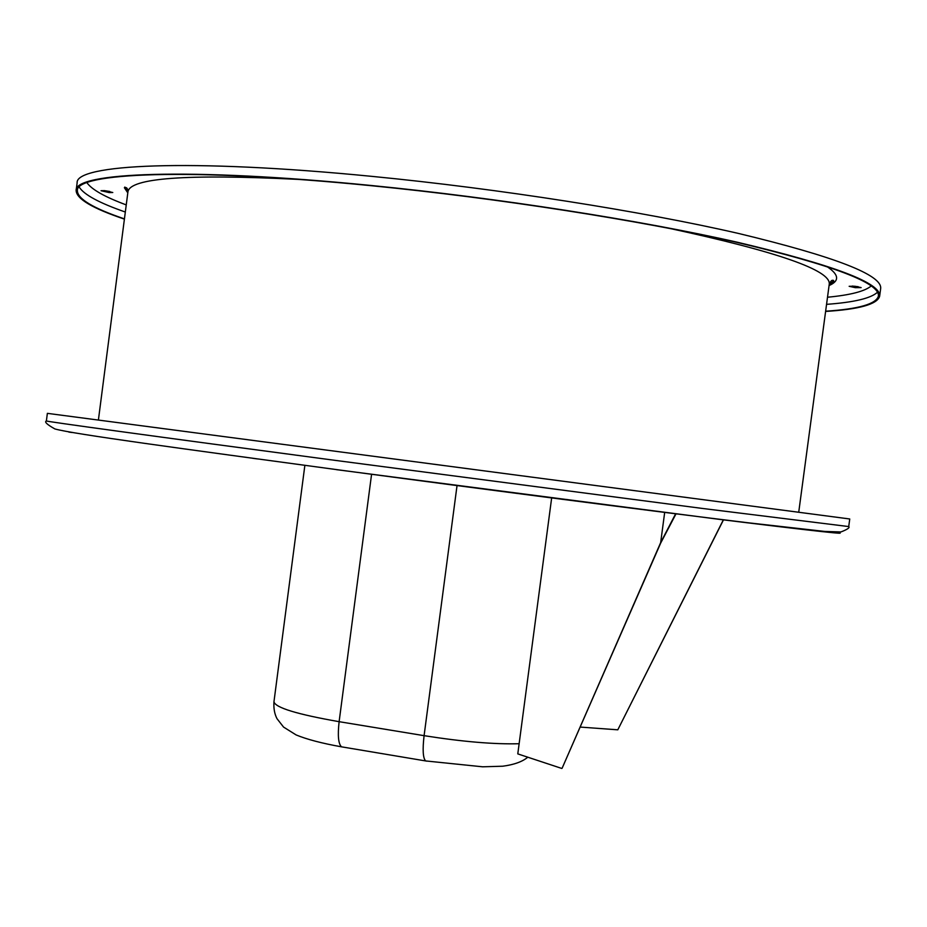 <?xml version="1.0" encoding="UTF-8"?>
<svg xmlns="http://www.w3.org/2000/svg" width="927" height="927" viewBox="0 0 927 927"><rect width="100%" height="100%" fill="white"/><g stroke="black" fill="none" stroke-linecap="round" stroke-linejoin="round"><path stroke-width="1.39" d="M109.768 191.472L104.195 190.614M104.589 190.649L112.781 192.515L109.212 192.584L101.031 190.719L104.589 190.649M68.853 432.086L72.19 432.527M129.444 441.194L132.237 441.565M252.723 458.286L257.439 458.935M606.385 504.983L609.885 505.435M858.193 286.698L852.249 286.049M854.984 286.258L861.137 287.613L855.308 287.66L849.155 286.304L854.984 286.258M124.438 218.888C93.233 208.308 77.544 198.911 77.37 190.707C75.365 172.92 188.088 167.463 371.391 185.713C497.787 198.169 640.198 220.452 736.629 242.318C833.049 265.168 880.291 283.106 878.379 296.165C876.096 304.044 858.518 309.062 825.633 311.205M47.37 413.349L849.746 518.981L848.726 526.571L701.982 508.39L335.006 460.348C152.225 436.096 42.086 420.939 46.385 420.939L47.37 413.349M124.403 219.12C92.433 208.366 76.338 198.83 76.141 190.487C74.125 172.654 187.115 167.161 370.997 185.47C497.811 197.961 640.719 220.325 737.452 242.26C834.161 265.18 881.554 283.175 879.63 296.269C877.278 304.265 859.271 309.328 825.598 311.437M814.369 530.441L815.25 530.557M675.632 513.79L660.661 542.631L664.682 512.399M723.396 519.746L617.799 729.816L723.523 519.757M580.128 727.069L617.799 729.816M660.661 542.631L562.11 768.24L660.708 543.025L676.015 513.836M561.797 768.448L517.787 753.894L551.658 497.938M877.487 292.248C870.928 298.32 853.952 302.353 826.548 304.346M871.206 285.956C864.868 291.321 850.302 295.076 827.51 297.231M668.703 228.216C777.417 251.669 830.928 270.325 829.259 284.16C830.974 280.394 832.481 279.375 833.767 281.113C832.226 282.839 835.528 281.333 829.12 285.203M826.664 266.385C839.028 274.496 839.839 280.881 829.074 285.539M98.401 420.035L127.938 191.831C129.896 178.03 186.42 173.87 297.486 179.351M76.141 190.487L77.126 182.886C75.191 164.461 188.274 158.285 372.19 176.397C499.027 188.737 641.924 211.229 738.622 233.477C835.297 256.733 882.643 275.134 880.65 288.668L879.63 296.269M833.385 282.005L829.225 284.369M336.408 469.653L721.148 519.583C815.853 531.264 854.045 535.435 835.725 532.11M126.246 204.902C104.786 196.93 91.68 189.525 86.941 182.7M125.319 212.028C99.363 203.001 84.009 194.716 79.258 187.15M457.034 485.586L424.091 735.667C462.666 741.751 494.346 744.427 519.143 743.721M371.576 474.276L339.12 721.681L424.091 735.667C422.457 749.676 422.967 758.089 425.609 760.928L426.895 761.148M304.867 465.354L273.952 701.82C275.435 707.707 297.161 714.323 339.12 721.681C337.555 735.551 338.355 743.929 341.53 746.838L343.048 747.092M848.726 526.571C850.036 527.625 847.452 529.421 840.94 531.947L824.903 531.449L747.625 522.724C653.767 511.298 484.705 489.444 336.061 469.537C180.939 448.541 73.256 434.068 54.913 428.958C47.022 424.531 44.183 421.866 46.385 420.939M124.832 187.057L127.961 191.611M829.283 283.952C834.288 280.962 832.168 281.831 833.489 280.348M798.726 512.237L829.259 284.16M127.938 191.831C127.775 188.332 126.582 186.964 124.369 187.718L127.799 192.874M527.799 757.197C522.422 761.704 514.068 764.705 502.758 766.212L482.619 766.803L425.609 760.928L341.53 746.838C321.97 743.338 306.825 739.364 296.107 734.926L283.546 727.069L277.011 718.692C274.554 714.045 273.535 708.413 273.952 701.82"/></g></svg>

